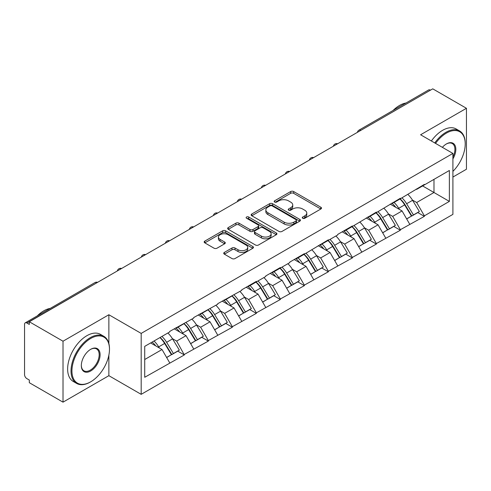 <?xml version="1.0" encoding="UTF-8"?>
<svg xmlns="http://www.w3.org/2000/svg" width="491" height="491" viewBox="0 0 491 491"><rect width="100%" height="100%" fill="white"/><g stroke="black" fill="none" stroke-linecap="round" stroke-linejoin="round"><path stroke-width="0.74" d="M302.702 218.256A1.498 0.865 0 0 0 304.819 218.256L320.862 208.988A2.136 1.234 0 0 0 321.488 208.116A2.136 1.234 0 0 0 320.862 207.245L293.679 191.551A2.136 1.234 0 0 0 290.66 191.551L274.61 200.813A1.498 0.865 0 0 0 274.174 201.427A1.498 0.865 0 0 0 274.61 202.034A1.498 0.865 0 0 0 276.728 202.034L278.802 200.837A6.837 3.946 0 0 1 288.469 200.837L290.733 202.145A6.837 3.946 0 0 1 292.734 204.937A6.837 3.946 0 0 1 290.733 207.724L288.659 208.927A1.498 0.865 0 0 0 288.223 209.534A1.498 0.865 0 0 0 288.659 210.142A1.498 0.865 0 0 0 290.77 210.142L292.851 208.945A6.837 3.946 0 0 1 302.517 208.945L304.782 210.252A6.837 3.946 0 0 1 306.783 213.045A6.837 3.946 0 0 1 304.782 215.831L302.702 217.034A1.498 0.865 0 0 0 302.266 217.642A1.498 0.865 0 0 0 302.702 218.256L302.702 217.034M224.356 252.411A2.136 1.234 0 0 0 223.73 253.282A2.136 1.234 0 0 0 224.356 254.154L231.985 258.561A2.136 1.234 0 0 0 235.005 258.561L252.828 248.268A2.136 1.234 0 0 0 253.454 247.396A2.136 1.234 0 0 0 252.828 246.525L225.639 230.831A2.136 1.234 0 0 0 222.619 230.831L204.802 241.118A2.136 1.234 0 0 0 204.176 241.995A2.136 1.234 0 0 0 204.802 242.867L214.015 248.182A2.136 1.234 0 0 0 217.034 248.182L224.657 243.781A2.136 1.234 0 0 0 225.283 242.91A2.136 1.234 0 0 0 224.657 242.038L220.091 239.399A5.714 3.296 0 0 1 218.415 237.067A5.714 3.296 0 0 1 221.944 234.017A5.714 3.296 0 0 1 228.174 234.735L246.071 245.064A5.714 3.296 0 0 1 247.74 247.396A5.714 3.296 0 0 1 244.217 250.447A5.714 3.296 0 0 1 237.988 249.729L235.005 248.01A2.136 1.234 0 0 0 231.985 248.01L224.356 252.411L224.356 254.154M108.867 314.743L63.014 341.214L29.319 321.765L432.755 88.84L466.45 108.296L420.597 134.767L452.911 153.425L141.181 333.401L108.867 314.743L108.867 343.553M278.956 231.439A2.136 1.234 0 0 0 281.975 231.439L299.798 221.153A2.136 1.234 0 0 0 300.424 220.281A2.136 1.234 0 0 0 299.798 219.409L272.609 203.716A2.136 1.234 0 0 0 269.59 203.716L251.773 214.002A2.136 1.234 0 0 0 251.147 214.874A2.136 1.234 0 0 0 251.773 215.745L278.956 231.439M247.157 218.575A1.498 0.865 0 0 1 248.673 218.79L248.673 217.01L276.31 232.967A2.136 1.234 0 0 1 276.936 233.839A2.136 1.234 0 0 1 276.31 234.71L258.493 245.003A2.136 1.234 0 0 1 255.467 245.003L228.284 229.303L228.284 227.56A2.136 1.234 0 0 0 227.658 228.432A2.136 1.234 0 0 0 228.284 229.303M228.284 227.56L235.913 223.16A2.136 1.234 0 0 1 238.933 223.16L249.956 229.524A2.136 1.234 0 0 0 252.975 229.524L258.039 226.603A2.136 1.234 0 0 0 258.665 225.731A2.136 1.234 0 0 0 258.039 224.86L246.562 218.231A1.498 0.865 0 0 1 246.12 217.623A1.498 0.865 0 0 1 247.047 216.826A1.498 0.865 0 0 1 248.673 217.01M63.014 341.214L63.014 402.16L108.867 375.683L141.181 394.341L141.181 333.401M141.181 394.341L452.911 214.364L452.911 153.425M160.06 337.513A14.577 8.415 -120 0 1 165.05 343.35L171.844 354.57L177.767 351.151L184.34 354.944L176.643 341.085L172.384 338.624M184.34 354.944L144.716 377.284L144.716 346.37L169.72 331.934L169.72 331.4L193.724 318.076L193.724 317.542L217.728 304.217L217.728 303.684L241.732 290.359L241.732 289.825L256.345 281.386L256.345 281.92L265.735 276.501L265.735 275.967L280.349 267.527L280.349 268.061L289.739 262.642L289.739 262.114L304.352 253.675L304.352 254.203L328.356 239.817L328.356 240.345L337.74 234.931L337.74 234.397L352.36 225.958L352.36 226.492L376.364 212.1L376.364 212.634L400.368 198.241L400.368 198.775L424.365 184.383L424.365 184.917L449.369 170.481L449.369 201.396L424.365 215.831L416.675 202.507L412.415 200.046M400.085 198.935A14.577 8.415 -120 0 1 405.075 204.772L411.869 215.991L417.798 212.566L424.365 216.365L424.365 215.831M424.365 216.365L400.368 229.69L392.671 216.365L388.412 213.904M376.081 212.793A14.577 8.415 -120 0 1 381.071 218.63L387.872 229.849L393.794 226.425L400.368 230.224L400.368 229.69M400.368 230.224L376.364 243.548L368.667 230.224L364.408 227.763M352.078 226.652A14.577 8.415 -120 0 1 357.074 232.489L363.868 243.702L369.791 240.283L376.364 244.076L376.364 243.548M376.364 244.076L352.36 257.407L344.664 244.076L340.404 241.621M328.08 240.51A14.577 8.415 -120 0 1 333.07 246.341L339.864 257.56L345.787 254.142L352.36 257.935L352.36 257.407M352.36 257.935L328.356 271.259L320.666 257.935L316.4 255.473M304.076 254.369A14.577 8.415 -120 0 1 309.066 260.199L315.86 271.419L321.783 268L328.356 271.793L328.356 271.259M328.356 271.793L304.352 285.118L296.662 271.793L292.397 269.332M280.073 268.227A14.577 8.415 -120 0 1 285.062 274.058L291.857 285.277L297.779 281.859L304.352 285.652L304.352 285.118M304.352 285.652L280.349 298.976L272.658 285.652L268.393 283.19M256.069 282.079A14.577 8.415 -120 0 1 261.059 287.916L267.853 299.136L273.775 295.717L280.349 299.51L280.349 298.976M280.349 299.51L256.345 312.835L248.655 299.51L244.389 297.049M232.065 295.938A14.577 8.415 -120 0 1 237.055 301.775L243.849 312.994L249.778 309.575L256.345 313.368L256.345 312.835M256.345 313.368L232.347 326.693L224.651 313.368L220.391 310.907M208.061 309.796A14.577 8.415 -120 0 1 213.051 315.633L219.851 326.853L225.774 323.434L232.347 327.227L232.347 326.693M232.347 327.227L208.344 340.551L200.647 327.227L196.388 324.766M184.057 323.655A14.577 8.415 -120 0 1 189.053 329.492L195.848 340.711L201.77 337.292L208.344 341.085L208.344 340.551M208.344 341.085L184.34 354.41M176.183 327.669L176.643 327.939L184.34 323.495M176.643 341.085L186.034 335.666L174.182 328.823M193.724 348.991L186.034 335.666M200.187 313.81L200.647 314.08L208.344 309.637M200.647 327.227L210.031 321.808L198.186 314.97M217.728 335.132L210.031 321.808M224.191 299.952L224.651 300.222L232.347 295.778M224.651 313.368L234.035 307.949L222.19 301.112M241.732 321.274L234.035 307.949M248.194 286.1L248.655 286.363L256.345 281.92M248.655 299.51L258.039 294.091L246.194 287.253M265.735 307.415L258.039 294.091M272.198 272.241L272.658 272.505L280.349 268.061M272.658 285.652L282.043 280.232L270.197 273.395M289.739 293.557L282.043 280.232M296.196 258.383L296.662 258.647L304.352 254.203M296.662 271.793L306.046 266.374L294.195 259.536M313.737 279.698L306.046 266.374M320.2 244.524L320.666 244.788L328.356 240.345M320.666 257.935L330.05 252.515L318.199 245.678M337.74 265.846L330.05 252.515M344.203 230.666L344.664 230.93L352.36 226.492M344.664 244.076L354.054 238.663L342.202 231.82M361.744 251.987L354.054 238.663M368.207 216.807L368.667 217.071L376.364 212.634M368.667 230.224L378.052 224.804L366.206 217.961M385.748 238.129L378.052 224.804M392.211 202.949L392.671 203.213L400.368 198.775M392.671 216.365L402.055 210.946L390.21 204.103M409.752 224.27L402.055 210.946M430.447 90.172L360.744 130.416M359.762 130.98A3.265 1.884 120 0 1 360.59 130.33A3.265 1.884 60 0 0 358.958 130.164L428.661 89.927A3.265 1.884 60 0 1 430.294 90.086M416.215 189.09L416.675 189.36L424.365 184.917M416.675 202.507L433.983 192.509L433.983 179.362L449.369 170.481M422.598 185.936L449.369 201.396M452.911 177.055L466.45 169.235L466.45 108.296M63.014 402.16L29.319 382.704L29.319 380.04L26.858 378.616A3.265 1.884 -120 0 1 24.55 374.621L24.55 324.336A3.265 1.884 -120 0 1 25.225 322.845A3.265 1.884 -120 0 1 26.858 323.004L29.319 324.428L29.319 321.765M144.716 359.516L162.03 349.524L150.645 342.951M169.72 362.849L162.03 349.524M404.737 205.029L405.505 205.471M380.734 218.888L381.501 219.33M356.736 232.746L357.497 233.188M332.732 246.605L333.493 247.047M308.729 260.463L309.49 260.905M284.725 274.322L285.486 274.757M260.721 288.18L261.482 288.616M236.717 302.039L237.478 302.474M212.713 315.897L213.481 316.333M188.716 329.749L189.477 330.191M164.712 343.608L165.473 344.05M108.867 375.683L108.867 355.159M303.303 218.464L304.782 217.611A6.837 3.946 0 0 0 306.783 214.819L306.783 213.045M292.734 204.937L292.734 206.711A6.837 3.946 0 0 1 290.733 209.504L289.254 210.357M320.838 209.006L293.679 193.325A2.136 1.234 0 0 0 290.66 193.325L275.212 202.249M299.768 221.171L272.609 205.49A2.136 1.234 0 0 0 269.59 205.49L251.797 215.764M296.024 220.889A1.498 0.865 0 0 0 296.46 220.281A1.498 0.865 0 0 0 296.024 219.673L272.161 205.895A1.498 0.865 0 0 0 270.044 205.895L267.853 207.159A6.837 3.946 0 0 0 265.852 209.945A6.837 3.946 0 0 0 267.853 212.738L284.166 222.153A6.837 3.946 0 0 0 293.833 222.153L296.024 220.889L296.024 222.669A1.498 0.865 0 0 0 296.46 222.055L296.46 220.281M265.852 209.945L265.852 211.725A6.837 3.946 0 0 0 267.853 214.518L267.853 212.738M296.024 222.669L293.833 223.933A6.837 3.946 0 0 1 284.166 223.933L267.853 214.518M228.315 229.322L235.913 224.933L235.913 223.16M258.665 225.731L258.665 227.505A2.136 1.234 0 0 1 258.039 228.376L252.975 231.298A2.136 1.234 0 0 1 249.956 231.298L238.933 224.933A2.136 1.234 0 0 0 235.913 224.933M248.673 218.79L276.286 234.729M261.396 236.128A5.714 3.296 0 0 0 267.626 236.846A5.714 3.296 0 0 0 271.149 233.796A5.714 3.296 0 0 0 269.479 231.464L263.17 227.824A2.136 1.234 0 0 0 260.15 227.824L255.093 230.745A2.136 1.234 0 0 0 254.467 231.617A2.136 1.234 0 0 0 255.093 232.489L261.396 236.128L261.396 237.908A5.714 3.296 0 0 0 267.626 238.62A5.714 3.296 0 0 0 271.149 235.576L271.149 233.796M254.467 231.617L254.467 233.391A2.136 1.234 0 0 0 255.093 234.262L255.093 232.489M261.396 237.908L255.093 234.262M247.74 247.396L247.74 249.176A5.714 3.296 0 0 1 244.217 252.221A5.714 3.296 0 0 1 237.988 251.509L235.005 249.784A2.136 1.234 0 0 0 231.985 249.784L224.387 254.172M218.415 237.067L218.415 238.841A5.714 3.296 0 0 0 220.091 241.173L220.091 239.399M224.632 243.794L220.091 241.173M252.797 248.286L225.639 232.611A2.136 1.234 0 0 0 222.619 232.611L204.827 242.879M407.898 194.424A17.842 10.299 60 0 1 412.575 200.303L406.646 203.728A17.842 10.299 -120 0 0 401.976 197.842M406.646 203.728L413.447 214.941L419.369 211.523L412.575 200.303M411.869 215.991L413.447 214.941M417.798 212.566L419.369 211.523M391.769 203.2A14.577 8.415 60 0 1 395.795 207.325M394.046 202.421A17.842 10.299 60 0 1 398.723 208.301L399.398 209.405M406.695 218.98L411.446 216.101L404.652 204.882A17.842 10.299 -120 0 0 399.975 199.002M411.446 216.101L406.634 218.876M383.894 208.282A17.842 10.299 60 0 1 388.571 214.162L382.649 217.581A17.842 10.299 -120 0 0 377.972 211.701M382.649 217.581L389.443 228.8L395.365 225.381L388.571 214.162M387.872 229.849L389.443 228.8M393.794 226.425L395.365 225.381M367.771 217.059A14.577 8.415 60 0 1 371.791 221.183M370.048 216.279A17.842 10.299 60 0 1 374.719 222.159L375.394 223.264M382.692 232.832L387.442 229.96L380.648 218.74A17.842 10.299 -120 0 0 375.971 212.861M387.442 229.96L382.636 232.734M359.891 222.141A17.842 10.299 60 0 1 364.567 228.02L358.645 231.439A17.842 10.299 -120 0 0 353.968 225.559M358.645 231.439L365.439 242.658L371.362 239.24L364.567 228.02M363.868 243.702L365.439 242.658M369.791 240.283L371.362 239.24M343.768 230.917A14.577 8.415 60 0 1 347.788 235.042M346.045 230.138A17.842 10.299 60 0 1 350.721 236.018L351.39 237.122M358.688 246.691L363.438 243.812L356.644 232.599A17.842 10.299 -120 0 0 351.967 226.713M363.438 243.812L358.633 246.592M335.887 235.999A17.842 10.299 60 0 1 340.564 241.879L334.641 245.297A17.842 10.299 -120 0 0 329.964 239.418M334.641 245.297L341.435 256.517L347.358 253.098L340.564 241.879M339.864 257.56L341.435 256.517M345.787 254.142L347.358 253.098M319.764 244.776A14.577 8.415 60 0 1 323.784 248.9M322.041 243.996A17.842 10.299 60 0 1 326.718 249.876L327.387 250.981M334.684 260.549L339.434 257.671L332.64 246.451A17.842 10.299 -120 0 0 327.963 240.572M339.434 257.671L334.629 260.451M311.883 249.858A17.842 10.299 60 0 1 316.56 255.737L310.637 259.156A17.842 10.299 -120 0 0 305.961 253.276M310.637 259.156L317.432 270.375L323.354 266.957L316.56 255.737M315.86 271.419L317.432 270.375M321.783 268L323.354 266.957M295.76 258.634A14.577 8.415 60 0 1 299.78 262.759M298.037 257.855A17.842 10.299 60 0 1 302.714 263.735L303.383 264.839M310.686 274.408L315.431 271.529L308.636 260.31A17.842 10.299 -120 0 0 303.96 254.43M315.431 271.529L310.625 274.309M287.879 263.716A17.842 10.299 60 0 1 292.556 269.596L286.634 273.014A17.842 10.299 -120 0 0 281.957 267.135M286.634 273.014L293.428 284.234L299.35 280.815L292.556 269.596M291.857 285.277L293.428 284.234M297.779 281.859L299.35 280.815M271.756 272.493A14.577 8.415 60 0 1 275.776 276.617M274.033 271.707A17.842 10.299 60 0 1 278.71 277.593L279.379 278.698M286.683 288.266L291.427 285.388L284.633 274.168A17.842 10.299 -120 0 0 279.956 268.289M291.427 285.388L286.621 288.162M452.911 171.377A26.545 15.325 120 0 0 465.216 143.918A26.545 15.325 120 0 0 446.448 133.079A26.545 15.325 120 0 0 435.548 143.403M434.756 142.942A27.201 15.706 -60 0 1 445.988 132.282A27.201 15.706 -60 0 1 459.588 130.937A27.201 15.706 -60 0 1 465.216 143.384L465.216 143.918M442.379 147.343A13.275 7.666 -60 0 1 446.448 143.918L446.448 143.918A13.275 7.666 -60 0 1 455.163 145.704A13.275 7.666 -60 0 1 452.911 158.888M452.911 156.997A12.619 7.285 120 0 0 452.297 143.562A12.619 7.285 120 0 0 446.215 144.059M393.046 110.487A27.201 15.706 -60 0 1 399.521 105.455A27.201 15.706 -60 0 1 405.989 103.012M431.374 140.991A27.201 15.706 -60 0 1 442.6 130.33A27.201 15.706 -60 0 1 456.2 128.98L459.588 130.937M90.712 338.465A26.545 15.325 120 0 0 71.938 370.975A26.545 15.325 120 0 0 90.712 381.814L90.252 382.084A27.201 15.706 -60 0 1 76.651 383.428A27.201 15.706 -60 0 1 72.484 361.634A27.201 15.706 -60 0 1 90.252 337.667A27.201 15.706 -60 0 1 103.853 336.317A27.201 15.706 -60 0 1 109.481 348.77L109.481 349.304A26.545 15.325 120 0 0 90.712 338.465M90.712 349.304L90.712 349.304A13.275 7.666 -60 0 1 100.096 354.723A13.275 7.666 -60 0 1 90.712 370.975A13.275 7.666 -60 0 1 81.328 365.556A13.275 7.666 -60 0 1 90.712 349.304L90.712 349.304M81.328 365.286A12.619 7.285 120 0 0 83.943 370.803A12.619 7.285 120 0 0 90.252 370.177A12.619 7.285 120 0 0 98.495 359.056A12.619 7.285 120 0 0 96.561 348.941A12.619 7.285 120 0 0 90.479 349.439M37.31 315.866A27.201 15.706 -60 0 1 43.785 310.834A27.201 15.706 -60 0 1 50.254 308.397M76.651 383.428L73.263 381.476A27.201 15.706 -60 0 1 69.096 359.676A27.201 15.706 -60 0 1 86.864 335.709A27.201 15.706 -60 0 1 100.465 334.365L103.853 336.317M90.252 382.084L90.712 381.814A26.545 15.325 120 0 0 109.481 349.304M263.882 277.575A17.842 10.299 60 0 1 268.552 283.454L262.63 286.873A17.842 10.299 -120 0 0 257.953 280.993M262.63 286.873L269.424 298.092L275.353 294.674L268.552 283.454M267.853 299.136L269.424 298.092M273.775 295.717L275.353 294.674M247.752 286.351A14.577 8.415 60 0 1 251.773 290.476M250.029 285.566A17.842 10.299 60 0 1 254.706 291.445L255.375 292.556M262.679 302.125L267.423 299.246L260.629 288.027A17.842 10.299 -120 0 0 255.952 282.147M267.423 299.246L262.617 302.02M239.878 291.433A17.842 10.299 60 0 1 244.555 297.313L238.626 300.731A17.842 10.299 -120 0 0 233.955 294.852M238.626 300.731L245.42 311.951L251.349 308.532L244.555 297.313M243.849 312.994L245.42 311.951M249.778 309.575L251.349 308.532M223.749 300.21A14.577 8.415 60 0 1 227.775 304.334M226.026 299.424A17.842 10.299 60 0 1 230.702 305.304L231.371 306.415M238.675 315.983L243.426 313.105L236.625 301.885A17.842 10.299 -120 0 0 231.955 296.005M243.426 313.105L238.614 315.879M215.874 305.292A17.842 10.299 60 0 1 220.551 311.171L214.628 314.59A17.842 10.299 -120 0 0 209.952 308.71M214.628 314.59L221.423 325.809L227.345 322.391L220.551 311.171M219.851 326.853L221.423 325.809M225.774 323.434L227.345 322.391M199.745 314.068A14.577 8.415 60 0 1 203.771 318.193M202.028 313.283A17.842 10.299 60 0 1 206.699 319.162L207.374 320.273M214.671 329.842L219.422 326.963L212.628 315.744A17.842 10.299 -120 0 0 207.951 309.864M219.422 326.963L214.61 329.737M191.871 319.144A17.842 10.299 60 0 1 196.547 325.03L190.625 328.448A17.842 10.299 -120 0 0 185.948 322.569M190.625 328.448L197.419 339.668L203.342 336.243L196.547 325.03M195.848 340.711L197.419 339.668M201.77 337.292L203.342 336.243M175.747 327.927A14.577 8.415 60 0 1 179.767 332.051M178.024 327.141A17.842 10.299 60 0 1 182.701 333.021L183.37 334.125M190.668 343.7L195.418 340.822L188.624 329.602A17.842 10.299 -120 0 0 183.947 323.722M195.418 340.822L190.612 343.596M167.867 333.002A17.842 10.299 60 0 1 172.544 338.882L166.621 342.307A17.842 10.299 -120 0 0 161.944 336.427M166.621 342.307L173.415 353.526L179.338 350.101L172.544 338.882M171.844 354.57L173.415 353.526M177.767 351.151L179.338 350.101M152.13 342.092A14.577 8.415 60 0 1 155.764 345.91M154.021 341A17.842 10.299 60 0 1 158.697 346.879L159.366 347.984M166.664 357.558L171.414 354.68L164.62 343.461A17.842 10.299 -120 0 0 159.943 337.581M171.414 354.68L166.609 357.454M96.715 282.853L26.858 323.004M97.39 282.466A3.265 1.884 -60 0 0 96.561 282.767A3.265 1.884 -120 0 0 94.929 282.601L25.225 322.845M335.758 144.839A3.265 1.884 120 0 1 336.587 144.188A3.265 1.884 -60 0 1 337.415 143.888M311.754 158.697A3.265 1.884 120 0 1 312.583 158.041A3.265 1.884 -60 0 1 313.411 157.74M287.757 172.556A3.265 1.884 120 0 1 288.579 171.899A3.265 1.884 -60 0 1 289.408 171.598M263.753 186.414A3.265 1.884 120 0 1 264.581 185.758A3.265 1.884 -60 0 1 265.41 185.457M239.749 200.273A3.265 1.884 120 0 1 240.578 199.616A3.265 1.884 -60 0 1 241.406 199.315M215.745 214.131A3.265 1.884 120 0 1 216.574 213.475A3.265 1.884 -60 0 1 217.403 213.174M191.742 227.99A3.265 1.884 120 0 1 192.57 227.333A3.265 1.884 -60 0 1 193.399 227.032M167.738 241.848A3.265 1.884 120 0 1 168.566 241.191A3.265 1.884 -60 0 1 169.395 240.891M143.734 255.707A3.265 1.884 120 0 1 144.563 255.05A3.265 1.884 -60 0 1 145.391 254.749M119.73 269.565A3.265 1.884 120 0 1 120.559 268.908A3.265 1.884 -60 0 1 121.387 268.608M304.782 217.611L304.782 215.831M288.659 210.142L288.659 208.927M290.733 209.504L290.733 207.724M274.61 202.034L274.61 200.813M290.66 193.325L290.66 191.551M293.679 193.325L293.679 191.551M320.862 208.988L320.862 207.245M251.773 215.745L251.773 214.002M269.59 205.49L269.59 203.716M272.609 205.49L272.609 203.716M299.798 221.153L299.798 219.409M284.166 223.933L284.166 222.153M293.833 223.933L293.833 222.153M238.933 224.933L238.933 223.16M249.956 231.298L249.956 229.524M252.975 231.298L252.975 229.524M258.039 228.376L258.039 226.603M276.31 234.71L276.31 232.967M231.985 249.784L231.985 248.01M235.005 249.784L235.005 248.01M237.988 251.509L237.988 249.729M224.657 243.781L224.657 242.038M204.802 242.867L204.802 241.118M222.619 232.611L222.619 230.831M225.639 232.611L225.639 230.831M252.828 248.268L252.828 246.525M404.652 204.882L398.723 208.301M380.648 218.74L374.719 222.159M356.644 232.599L350.721 236.018M332.64 246.451L326.718 249.876M308.636 260.31L302.714 263.735M284.633 274.168L278.71 277.593M260.629 288.027L254.706 291.445M236.625 301.885L230.702 305.304M212.628 315.744L206.699 319.162M188.624 329.602L182.701 333.021M164.62 343.461L158.697 346.879M358.958 130.164A3.265 3.265 0 0 0 357.393 132.355M337.636 143.759A3.265 3.265 0 0 0 333.389 146.214M313.632 157.617A3.265 3.265 0 0 0 309.385 160.066M289.629 171.476A3.265 3.265 0 0 0 285.381 173.924M265.625 185.334A3.265 3.265 0 0 0 261.378 187.783M241.621 199.193A3.265 3.265 0 0 0 237.374 201.641M217.617 213.051A3.265 3.265 0 0 0 213.37 215.5M193.62 226.91A3.265 3.265 0 0 0 189.373 229.358M169.616 240.762A3.265 3.265 0 0 0 165.369 243.217M145.612 254.62A3.265 3.265 0 0 0 141.365 257.075M121.608 268.479A3.265 3.265 0 0 0 117.361 270.934M97.605 282.337A3.265 3.265 0 0 0 94.929 282.601"/></g></svg>
